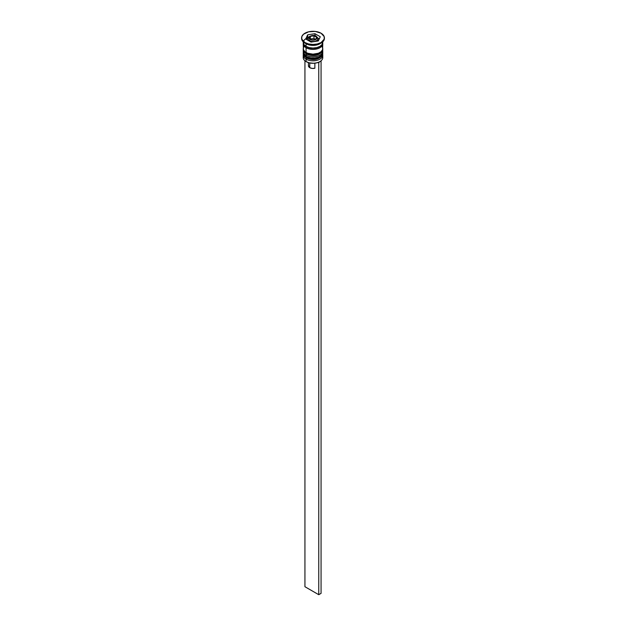 <?xml version="1.0" encoding="UTF-8"?>
<svg xmlns="http://www.w3.org/2000/svg" width="626" height="626" viewBox="0 0 626 626"><rect width="100%" height="100%" fill="white"/><g stroke="black" fill="none" stroke-linecap="round" stroke-linejoin="round"><path stroke-width="0.94" d="M322.687 54.345A9.773 5.642 180 0 1 316.122 58.938A9.773 5.642 180 0 1 306.083 57.576A0.978 0.563 120 0 0 306.286 58.022A0.978 0.563 -60 0 1 306.083 57.576A9.773 5.642 0 0 0 316.74 58.797A9.773 5.642 0 0 0 322.773 53.586L321.983 56.011C317.906 59.979 312.671 60.644 306.286 58.022L303.227 53.586A9.773 5.642 0 0 0 306.083 57.576L306.083 57.31A9.773 5.642 0 0 0 316.122 58.672A9.773 5.642 0 0 0 322.687 54.079M322.75 52.92A9.773 5.642 180 0 1 322.773 53.32A9.773 5.642 180 0 1 316.74 58.531A9.773 5.642 180 0 1 306.083 57.31L306.083 57.576A9.773 5.642 180 0 1 303.313 54.337M303.25 52.92A9.773 5.642 0 0 0 306.083 57.31A9.773 5.642 180 0 1 303.227 53.32L303.227 53.586A9.773 5.642 0 0 1 303.227 53.453M306.286 58.022A0.978 0.563 -60 0 0 306.779 57.975L308.109 58.609M309.635 59.079L316.365 59.079M317.891 58.609L319.221 57.975M322.687 50.354A9.773 5.642 180 0 1 316.122 54.939A9.773 5.642 180 0 1 306.083 53.586A0.978 0.563 120 0 0 306.286 54.032A0.978 0.563 -60 0 1 306.083 53.586A9.773 5.642 0 0 0 316.74 54.806A9.773 5.642 0 0 0 322.773 49.595L321.983 52.021C317.906 55.988 312.671 56.653 306.286 54.032L303.227 49.595A9.773 5.642 0 0 0 306.083 53.586L306.083 53.32A9.773 5.642 0 0 0 316.122 54.673A9.773 5.642 0 0 0 322.687 50.088M322.75 48.93A9.773 5.642 180 0 1 322.773 49.329A9.773 5.642 180 0 1 316.74 54.54A9.773 5.642 180 0 1 306.083 53.32L306.083 53.586A9.773 5.642 180 0 1 303.313 50.346M303.25 48.93A9.773 5.642 0 0 0 306.083 53.32A9.773 5.642 180 0 1 303.227 49.329L303.227 49.595A9.773 5.642 0 0 1 303.227 49.462M306.286 54.032A0.978 0.563 -60 0 0 306.779 53.985L308.109 54.618M309.635 55.088L316.365 55.088M317.891 54.618L319.221 53.985M308.094 47.294A8.803 5.078 0 0 0 317.906 47.294A8.803 5.078 180 0 1 308.266 47.357M308.415 37.529A9.617 5.548 0 0 0 303.587 41.277M317.812 41.034A4.891 2.825 0 0 0 317.891 40.549L317.891 38.687L316.255 36.238A0.978 0.563 -60 0 1 316.459 36.691A4.891 2.825 180 0 1 317.891 38.687A4.891 2.825 180 0 1 314.87 41.293A4.891 2.825 180 0 1 309.541 40.682A0.978 0.563 -60 0 1 310.238 39.485A3.912 2.261 180 0 1 310.238 36.292A3.912 2.261 180 0 1 315.762 36.292L311.505 35.799L309.745 36.629L309.166 38.327L311.505 39.97L315.175 39.767L316.912 37.889L315.762 36.292A0.978 0.563 -60 0 1 316.255 36.238A0.978 0.563 120 0 0 315.762 36.292A3.912 2.261 180 0 1 315.762 39.485A3.912 2.261 180 0 1 310.238 39.485A0.978 0.563 120 0 0 309.541 40.682A4.891 2.825 0 0 0 314.565 41.355A4.891 2.825 0 0 0 317.844 39.062M308.156 38.303A4.891 2.825 0 0 0 309.541 40.682L309.541 41.214L309.541 40.682A4.891 2.825 180 0 1 308.109 38.687L308.203 39.994M322.554 56.379A9.773 5.642 180 0 1 319.917 61.567A9.773 5.642 180 0 1 306.083 61.567L306.317 61.7A9.453 5.454 0 0 0 318.431 62.31A9.453 5.454 0 0 0 319.683 61.7A9.453 5.454 0 0 0 319.8 61.638M303.227 55.182A9.773 5.642 180 0 1 303.313 54.423A9.773 5.642 0 0 0 306.083 59.173A9.773 5.642 180 0 1 303.227 55.182L303.227 57.576A9.773 5.642 0 0 0 306.083 61.567L306.083 59.173L306.638 58.218L306.083 59.173A9.773 5.642 0 0 0 317.343 60.237A9.773 5.642 0 0 0 322.687 54.423A9.773 5.642 180 0 1 322.773 55.182A9.773 5.642 180 0 1 316.74 60.393A9.773 5.642 180 0 1 306.083 59.173L306.083 61.567A9.773 5.642 0 0 0 316.74 62.796A9.773 5.642 0 0 0 322.773 57.576L322.773 55.182M306.083 55.182A9.773 5.642 0 0 0 317.343 56.246A9.773 5.642 0 0 0 322.687 50.432A9.773 5.642 180 0 1 322.773 51.191A9.773 5.642 180 0 1 316.74 56.403A9.773 5.642 180 0 1 306.083 55.182L306.083 56.512A9.773 5.642 0 0 0 316.74 57.733A9.773 5.642 0 0 0 322.773 52.521L321.13 55.659L318.431 57.216L314.909 58.054L311.091 58.054L307.569 57.216L306.083 56.512L306.083 55.182A9.773 5.642 180 0 1 303.227 51.191A9.773 5.642 180 0 1 303.313 50.432A9.773 5.642 0 0 0 306.083 55.182L306.638 54.227L306.083 55.182M320.442 43.405A9.773 5.642 180 0 1 306.083 43.742L304.932 43.077A11.409 6.589 180 0 1 301.599 38.155A11.409 6.589 0 0 0 301.591 38.421A11.409 6.589 0 0 0 304.932 43.077L304.932 42.545A11.409 6.589 180 0 1 301.591 37.889A11.409 6.589 180 0 1 308.634 31.801A11.409 6.589 180 0 1 321.068 33.225L315.222 31.425L308.634 31.801L303.516 34.227L301.81 36.598L301.81 39.172L304.932 42.545L308.634 43.969L313 44.469L317.366 43.969L321.068 42.545L324.19 39.172L324.19 36.598L321.068 33.225A11.409 6.589 180 0 1 324.409 37.889A11.409 6.589 180 0 1 317.366 43.969A11.409 6.589 180 0 1 304.932 42.545L306.083 43.742A9.773 5.642 0 0 0 319.917 43.742L321.068 43.077A11.409 6.589 180 0 1 304.932 43.077A11.409 6.589 0 0 0 317.366 44.501A11.409 6.589 0 0 0 324.409 38.421A11.409 6.589 0 0 0 324.401 38.155A11.409 6.589 180 0 1 321.068 43.077M322.711 43.077A9.773 5.642 180 0 1 322.773 43.742A9.773 5.642 180 0 1 316.74 48.953A9.773 5.642 180 0 1 306.083 47.733L306.083 52.521A9.773 5.642 0 0 0 316.74 53.742A9.773 5.642 0 0 0 322.773 48.531L322.03 46.371M303.414 41.308L303.227 42.412A9.773 5.642 0 0 0 306.083 46.402L306.083 43.742L306.083 46.402A9.773 5.642 0 0 0 316.74 47.623A9.773 5.642 0 0 0 322.773 42.412L322.586 41.308M306.2 47.662A9.617 5.548 180 0 1 303.399 43.468L304.119 45.862L306.2 47.662L309.322 48.867L313 49.29L316.678 48.867L319.8 47.662L321.881 45.862L322.601 43.468A9.617 5.548 180 0 1 316.897 48.812A9.617 5.548 180 0 1 306.2 47.662M308.469 65.511L309.776 67.686L309.776 62.976L309.776 67.686A4.562 2.637 0 0 0 314.862 68.234L314.862 63.195L314.862 68.234L312.171 68.414L309.776 67.686A4.562 2.637 0 0 1 308.438 65.824L308.438 62.623M319.917 61.567L318.759 62.498L320.77 61.004L318.759 62.498L313.829 63.281L309.009 62.788L306.083 61.567A9.773 5.642 180 0 1 303.446 56.379M318.321 40.956L311.052 42.083L305.731 39.008L307.679 34.813L314.948 33.687L320.269 36.762L318.321 40.956L311.052 42.083L305.731 39.008L307.679 34.813L307.679 37.474L306.701 39.571L307.679 37.474L307.679 34.813L314.948 33.687L314.948 35.705L314.948 33.687L320.269 36.762L318.321 40.956M303.227 41.809L303.97 44.571L306.083 46.402L309.26 47.623L313 48.053L316.74 47.623L319.917 46.402L322.03 44.571L322.773 41.809M322.586 42.638L322.586 44.837L321.13 46.88L318.431 48.437L313 49.384L307.569 48.437L304.87 46.88L303.414 44.837L303.414 42.638M303.97 46.371L303.227 48.531A9.773 5.642 0 0 0 306.083 52.521L306.083 47.733A9.773 5.642 180 0 1 303.227 43.742A9.773 5.642 180 0 1 303.289 43.077M303.227 43.742L303.414 49.634L304.87 51.668L307.569 53.226L313 54.172L318.431 53.226L321.13 51.668L322.586 49.634L322.773 43.742M303.227 52.521A9.773 5.642 0 0 0 306.083 56.512L303.97 54.681L303.227 51.191M306.083 43.742L304.932 43.077M308.532 37.341L307.679 37.474L308.532 37.341M319.299 38.859L317.781 37.983L319.299 38.859M317.797 39.994L317.797 41.097M315.66 39.422L312.03 39.986L309.361 38.444L310.339 36.347L313.97 35.784L316.639 37.325L315.66 39.422L312.03 39.986L309.361 38.444L310.339 36.347L310.339 39.008L310.339 36.347L313.97 35.784L313.97 38.444L310.339 39.008L313.97 38.444L313.97 35.784L316.639 37.325L315.66 39.422L313.97 38.444L315.66 39.422M318.759 62.498L318.759 594.7L304.932 586.718L304.932 60.769L304.932 586.718L318.759 594.7L318.759 62.498M321.068 61.168L321.068 593.37L318.759 594.7L321.068 593.37L321.068 61.168M322.773 53.586L322.758 52.905M303.242 52.905L303.227 53.32M322.773 49.595L322.758 48.914M303.242 48.914L303.227 49.329M322.773 51.191L322.773 52.521M324.409 37.889L324.409 38.421M301.591 37.889L301.591 38.421M316.255 36.238C314.229 34.086 307.139 36.543 308.109 38.687"/></g></svg>
